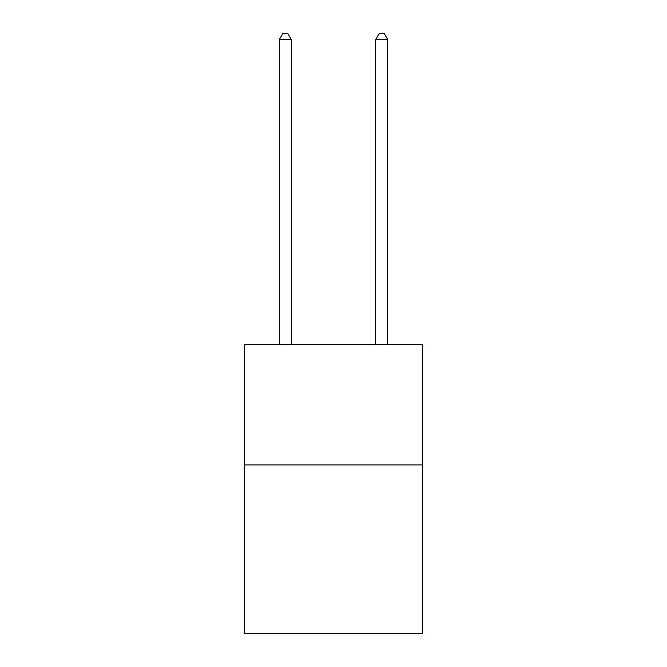 <?xml version="1.0" encoding="UTF-8"?>
<svg xmlns="http://www.w3.org/2000/svg" width="667" height="667" viewBox="0 0 667 667"><rect width="100%" height="100%" fill="white"/><g stroke="black" fill="none" stroke-linecap="round" stroke-linejoin="round"><path stroke-width="1" d="M422.686 464.916L422.686 633.65L244.314 633.65L244.314 344.397L422.686 344.397L422.686 464.916L244.314 464.916M291.321 344.397L291.321 39.62L279.265 39.62L279.265 344.397M279.265 39.62L282.883 33.35L287.702 33.35L291.321 39.62M387.735 344.397L387.735 39.62L375.679 39.62L375.679 344.397M375.679 39.62L379.298 33.35L384.117 33.35L387.735 39.62"/></g></svg>
